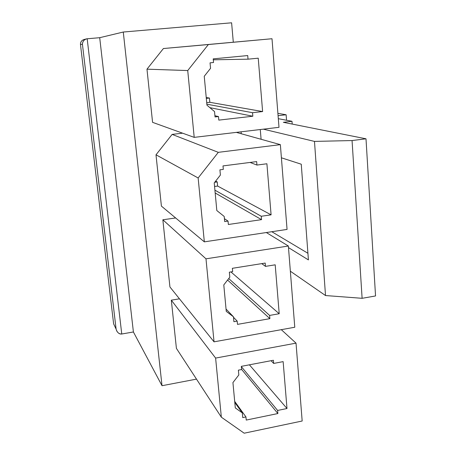 <?xml version="1.0" encoding="UTF-8"?>
<svg xmlns="http://www.w3.org/2000/svg" width="456" height="456" viewBox="0 0 456 456"><rect width="100%" height="100%" fill="white"/><g stroke="black" fill="none" stroke-linecap="round" stroke-linejoin="round"><path stroke-width="0.68" d="M206.237 97.544L209.441 98.046L209.834 102.309L262.616 111.56L258.233 58.186L248.024 59.172L213.288 59.81L248.024 59.172L247.722 55.564L213.203 58.864L213.539 62.506L210.051 62.848L210.552 68.309L210.051 62.848L213.539 62.506L213.203 58.864L247.722 55.564L248.024 59.172L258.233 58.186L262.616 111.56L252.533 112.7L252.829 116.229L218.806 120.116L218.481 116.554L215.038 116.947L214.542 111.589L206.95 105.188L204.242 76.283L210.552 68.309L204.242 76.283L206.95 105.188L214.542 111.589L215.038 116.947L218.481 116.554L214.924 115.733L218.481 116.554L218.806 120.116L252.829 116.229L209.874 107.65L252.829 116.229L252.533 112.7L262.616 111.56L209.834 102.309L206.716 102.651L209.834 102.309L209.441 98.046L206.237 97.544M272.004 38.737L208.363 44.54L187.73 70.555L194.205 137.37L278.998 127.321L272.004 38.737L278.998 127.321L194.205 137.37L152.578 122.345L146.975 69.175L163.408 48.535L272.004 38.737M114.701 326.131L113.624 323.845L80.484 44.608C80.45 41.713 81.835 39.991 84.639 39.433M215.648 181.112L217.244 181.944L217.626 186.059L271.092 214.839L266.902 163.767L256.945 165.055L250.07 162.444L256.945 165.055L256.654 161.601L222.995 165.916L223.315 169.398L219.912 169.843L220.396 175.064L219.912 169.843L223.315 169.398L222.995 165.916L256.654 161.601L256.945 165.055L266.902 163.767L271.092 214.839L261.26 216.264L261.544 219.644L228.353 224.489L228.04 221.086L224.683 221.57L224.209 216.452L216.822 210.558L214.234 182.919L220.396 175.064L214.234 182.919L216.822 210.558L224.209 216.452L224.683 221.57L228.04 221.086L224.415 218.686L228.04 221.086L228.353 224.489L261.544 219.644L215.175 192.985L261.544 219.644L261.26 216.264L271.092 214.839L217.626 186.059L214.565 186.47L217.626 186.059L217.244 181.944L215.648 181.112M280.366 144.649L218.299 152.338L198.143 177.977L204.339 241.857L287.058 229.425L280.366 144.649L287.058 229.425L204.339 241.857L161.407 206.106L155.998 154.806L172.129 134.4L182.594 133.18L172.129 134.4L218.299 152.338L280.366 144.649L236.339 132.377L280.366 144.649M230.924 271.924L279.214 313.734L275.196 264.816L265.477 266.378L261.738 263.625L265.477 266.378L265.198 263.072L232.36 268.31L232.663 271.645L229.345 272.181L229.807 277.18L229.345 272.181L232.663 271.645L232.36 268.31L265.198 263.072L265.477 266.378L275.196 264.816L279.214 313.734L269.61 315.421L269.884 318.653L237.49 324.381L237.188 321.121L233.911 321.697L233.461 316.795L226.261 311.374L223.788 284.92L229.807 277.18L223.788 284.92L226.261 311.374L233.461 316.795L226.045 309.071L233.461 316.795L233.911 321.697L237.188 321.121L233.506 317.279L237.188 321.121L237.49 324.381L269.884 318.653L227.572 280.052L269.884 318.653L269.61 315.421L279.214 313.734L230.924 271.924M294.775 327.237L288.363 246.018L205.987 258.826L214.035 341.835L294.775 327.237L214.035 341.835L169.934 286.966L162.849 219.781L175.645 217.962L162.849 219.781L169.934 286.966L214.035 341.835L205.987 258.826L162.849 219.781L205.987 258.826L288.363 246.018L294.775 327.237M249.409 364.817L286.995 408.519L283.142 361.625L273.657 363.432L271.075 360.702L273.657 363.432L273.389 360.263L241.327 366.35L241.617 369.548L238.38 370.164L238.824 374.952L238.38 370.164L241.617 369.548L241.327 366.35L273.389 360.263L273.657 363.432L283.142 361.625L286.995 408.519L277.613 410.446L277.875 413.546L246.24 420.073L245.955 416.949L242.752 417.605L242.318 412.908L235.307 407.926L232.93 382.584L238.824 374.952L232.93 382.584L235.307 407.926L242.318 412.908L234.794 402.471L242.318 412.908L242.752 417.605L245.955 416.949L234.692 401.377L245.955 416.949L246.24 420.073L277.875 413.546L241.606 369.394L277.875 413.546L277.613 410.446L286.995 408.519L249.409 364.817M215.614 358.08L221.342 417.183L244.194 433.2L302.174 421.008L296.029 343.14L215.614 358.08L171.325 300.168L179.464 298.817L171.325 300.168L176.409 348.373L171.325 300.168L215.614 358.08L296.029 343.14L302.174 421.008L244.194 433.2L221.342 417.183L215.614 358.08M86.287 38.937L83.961 39.547C81.521 40.39 80.364 42.077 80.484 44.608L113.624 323.845L116.109 329.112L82.422 44.192L80.484 44.608L82.422 44.192C82.553 41.547 83.904 39.78 86.475 38.885L87.181 38.771L121.758 334.003L133.403 331.979L162.017 385.713L196.49 379.124L162.017 385.713L123.285 32.028L162.017 385.713L133.403 331.979L99.704 37.694L133.403 331.979L121.758 334.003L87.181 38.771L99.704 37.694L87.181 38.771C84.269 39.358 82.684 41.165 82.422 44.192L116.109 329.112C117.095 332.47 118.976 334.1 121.758 334.003C119.934 334.271 118.326 333.37 116.941 331.301L116.428 330.218M231.608 22.8L233.301 42.197L231.608 22.8L123.285 32.028L99.704 37.694L123.285 32.028L231.608 22.8M241.093 131.812L241.264 133.75L241.093 131.812M281.301 329.671L296.029 343.14L281.301 329.671M176.409 348.373L221.342 417.183L176.409 348.373M261.089 139.274L260.279 129.538L261.089 139.274M301.256 164.211L308.416 259.909L288.488 247.614L308.416 259.909L301.256 164.211L281.403 157.799L301.256 164.211M290.352 271.212L325.521 295.545L314.48 141.406L263.374 129.173L314.48 141.406L325.521 295.545L362.11 298.31L352.06 140.556L314.48 141.406L352.06 140.556L362.11 298.31L375.544 295.95L366.003 138.806L352.06 140.556L366.003 138.806L375.544 295.95L362.11 298.31L325.521 295.545L290.352 271.212M283.347 122.311L366.003 138.806L283.347 122.311L291.994 121.296L283.347 122.311M292.205 124.078L291.994 121.296L292.205 124.078M278.314 118.691L291.994 121.296L278.314 118.691M286.556 120.264L286.129 114.769L278.08 115.693L286.129 114.769L286.556 120.264M278.428 113.441L286.129 114.769L278.428 113.441M241.355 366.658L277.613 410.446L241.355 366.658M266.332 232.543L288.363 246.018L266.332 232.543M228.73 278.565L269.61 315.421L228.73 278.565M204.339 241.857L198.143 177.977L155.998 154.806L161.407 206.106L204.339 241.857M214.913 190.169L261.26 216.264L214.913 190.169M214.736 182.275L217.244 181.944L214.736 182.275M194.205 137.37L187.73 70.555L146.975 69.175L152.578 122.345L194.205 137.37M206.859 104.19L252.533 112.7L206.859 104.19M206.317 98.376L209.441 98.046L206.317 98.376M271.804 231.716L307.92 253.274L271.804 231.716M187.73 70.555L208.363 44.54L163.408 48.535L146.975 69.175L187.73 70.555M198.143 177.977L218.299 152.338L172.129 134.4L155.998 154.806L198.143 177.977"/></g></svg>
